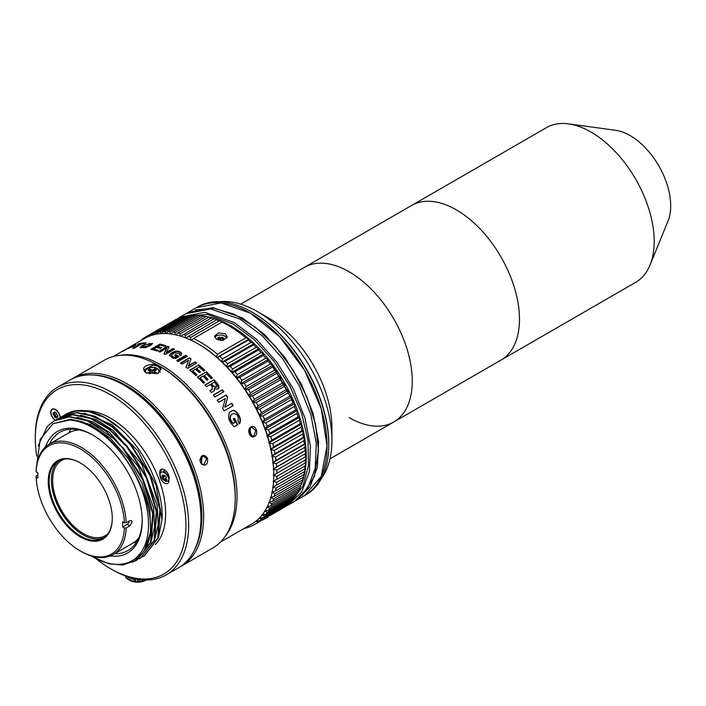 <?xml version="1.0" encoding="UTF-8"?>
<svg xmlns="http://www.w3.org/2000/svg" width="706" height="706" viewBox="0 0 706 706"><rect width="100%" height="100%" fill="white"/><g stroke="black" fill="none" stroke-linecap="round" stroke-linejoin="round"><path stroke-width="1.06" d="M65.243 458.926A43.498 25.116 -120 0 0 52.659 480.309A43.498 25.116 -120 0 0 73.856 526.305A43.498 25.116 -120 0 0 108.23 533.383M37.868 474.962L36.121 475.976L36.121 477.018A62.507 36.085 60 0 0 80.263 550.927A62.507 36.085 60 0 0 124.397 527.982L126.206 527.982L129.816 525.899L132.128 522.025L131.44 520.551L129.816 520.693L126.206 522.775L124.397 522.775L122.659 521.769L122.659 526.976L127.168 524.373A3.186 1.844 -60 0 0 129.383 520.94M126.206 522.775A63.778 36.827 60 0 0 81.164 447.295A63.778 36.827 60 0 0 49.279 444.136A63.778 36.827 60 0 0 36.121 470.761L36.121 471.811A62.507 36.085 60 0 1 80.263 448.857A62.507 36.085 60 0 1 124.397 522.775M104.135 537.601A44.646 25.778 60 0 1 82.964 534.786L82.964 534.786A44.646 25.778 60 0 1 51.397 480.106A44.646 25.778 60 0 1 59.542 460.365M83.193 534.91A45.281 26.148 60 0 1 51.397 479.851M80.493 463.048A44.646 25.778 -120 0 0 58.386 460.965A44.646 25.778 -120 0 0 51.547 496.742A44.646 25.778 -120 0 0 80.713 536.083A44.646 25.778 -120 0 0 103.032 538.299A44.646 25.778 -120 0 0 112.28 518.116M80.263 536.869A45.281 26.148 -120 0 0 112.28 518.38A45.281 26.148 -120 0 0 80.263 462.924L80.281 462.933A45.281 26.148 -120 0 0 48.237 481.404A45.281 26.148 -120 0 0 80.263 536.869M36.121 471.811L37.868 472.817L37.868 478.024L36.121 477.018M124.397 527.982L122.659 526.976M79.725 429.963A63.778 36.827 -120 0 0 68.667 432.946L49.279 444.136M80.263 550.927L81.164 551.448A63.778 36.827 60 0 0 113.057 554.607L132.446 543.408A63.778 36.827 -120 0 0 138.764 537.901M126.206 527.982A63.778 36.827 60 0 1 113.057 554.607M217.236 357.58L248.468 340.089L249.103 338.986L245.864 337.847A108.424 62.596 -120 0 0 233.968 328.934A108.424 62.596 -120 0 0 221.94 322.121L223.008 321.839A106.509 61.493 -120 0 0 217.801 319.677A106.509 61.493 -120 0 0 212.656 317.982A106.509 61.493 -120 0 0 207.608 316.738A106.509 61.493 -120 0 0 205.314 316.323L202.596 315.891A108.424 62.596 -120 0 0 201.157 315.679L172.741 332.085L170.79 333.973M225.399 333.885L227.253 336.956L223.167 340.363L216.38 339.092L214.518 336.171L218.604 332.853L225.399 333.885M191.044 340.195L193.532 338.527A108.424 62.596 60 0 1 205.561 345.34A108.424 62.596 60 0 1 217.457 354.244L245.864 337.847M222.311 362.213L225.179 361.251L253.586 344.855L254.151 343.566A106.509 61.493 -120 0 0 249.103 338.986L217.095 357.465M216.521 356.971L217.457 354.244M261.723 520.331L267.706 517.419L267.477 517.004M227.27 367.191L230.174 366.352L258.59 349.947L259.093 348.49A106.509 61.493 -120 0 0 254.151 343.566L251.036 342.419L222.628 358.825L221.613 361.551M254.151 343.566L222.143 362.054M232.08 372.477L235.027 371.762L263.435 355.356L263.903 353.732A106.509 61.493 -120 0 0 259.093 348.49L256.101 347.352A108.424 62.596 -120 0 0 253.586 344.855M225.179 361.251A108.424 62.596 60 0 1 227.685 363.758L256.101 347.352M226.582 366.476L227.685 363.758M259.093 348.49L227.076 366.979M236.722 378.045L239.705 377.454L268.121 361.048L268.545 359.257A106.509 61.493 -120 0 0 263.903 353.732L261.026 352.603A108.424 62.596 -120 0 0 258.59 349.947M230.174 366.352A108.424 62.596 60 0 1 232.618 369.009L261.026 352.603M231.418 371.727L232.618 369.009M263.903 353.732L231.868 372.23M241.178 383.879L244.197 383.402L272.613 367.005L273.001 365.046A106.509 61.493 -120 0 0 268.545 359.257L265.8 358.163A108.424 62.596 -120 0 0 263.435 355.356M235.027 371.762A108.424 62.596 60 0 1 237.384 374.568L265.8 358.163M236.095 377.26L237.384 374.568M268.545 359.257L236.492 377.763M245.423 389.95L248.477 389.588L276.884 373.183L277.264 371.065A106.509 61.493 -120 0 0 273.001 365.046L270.389 363.987A108.424 62.596 -120 0 0 268.121 361.048M239.705 377.454A108.424 62.596 60 0 1 241.973 380.393L270.389 363.987M240.587 383.076L241.973 380.393M273.001 365.046L240.94 383.552M249.439 396.216L252.519 395.978L280.926 379.572L281.288 377.295A106.509 61.493 -120 0 0 277.264 371.065L274.775 370.059A108.424 62.596 -120 0 0 272.613 367.005M244.197 383.402A108.424 62.596 60 0 1 246.359 386.464L274.775 370.059M244.867 389.121L246.359 386.464M277.264 371.065L245.185 389.588M253.207 402.658L256.304 402.526L284.712 386.12L285.074 383.693A106.509 61.493 -120 0 0 281.288 377.295L278.932 376.351A108.424 62.596 -120 0 0 276.884 373.183M248.477 389.588A108.424 62.596 60 0 1 250.524 392.748L278.932 376.351M248.927 395.378L250.524 392.748M281.288 377.295L249.2 395.819M256.693 409.233L259.817 409.215L288.233 392.81L288.595 390.233A106.509 61.493 -120 0 0 285.074 383.693L282.85 382.82A108.424 62.596 -120 0 0 280.926 379.572M252.519 395.978A108.424 62.596 60 0 1 254.442 399.225L282.85 382.82M252.73 401.811L254.442 399.225M285.074 383.693L252.969 402.226M259.905 415.922L263.038 416.01L291.454 399.605L291.834 396.878A106.509 61.493 -120 0 0 288.595 390.233L286.504 389.447A108.424 62.596 -120 0 0 284.712 386.12M256.304 402.526A108.424 62.596 60 0 1 258.096 405.844L286.504 389.447M256.269 408.395L258.096 405.844M288.595 390.233L256.463 408.783M262.808 422.682L265.959 422.876L294.376 406.471L294.781 403.611A106.509 61.493 -120 0 0 291.834 396.878L289.875 396.19A108.424 62.596 -120 0 0 288.233 392.81M259.817 409.215A108.424 62.596 60 0 1 261.467 412.595L289.875 396.19M259.526 415.093L261.467 412.595M291.834 396.878L259.684 415.446M265.394 429.477L268.562 429.777L296.97 413.372L297.411 410.38A106.509 61.493 -120 0 0 294.781 403.611L292.946 403.02A108.424 62.596 -120 0 0 291.454 399.605M263.038 416.01A108.424 62.596 60 0 1 264.538 419.426L292.946 403.02M262.482 421.87L264.538 419.426M294.781 403.611L262.606 422.188M266.797 436.176L270.822 436.679L299.238 420.282L299.723 417.167A106.509 61.493 -120 0 0 297.411 410.38L295.708 409.912A108.424 62.596 -120 0 0 294.376 406.471M265.959 422.876A108.424 62.596 60 0 1 267.3 426.309L295.708 409.912M265.112 428.701L267.3 426.309M297.411 410.38L265.209 428.974M270.822 436.679A108.424 62.596 60 0 1 271.828 440.12L268.774 442.944L272.745 443.562L301.162 427.156L301.691 423.935A106.509 61.493 -120 0 0 299.723 417.167L298.144 416.814A108.424 62.596 -120 0 0 296.97 413.372M268.562 429.777A108.424 62.596 60 0 1 269.727 433.219L298.144 416.814M267.424 435.549L269.727 433.219M299.723 417.167L267.495 435.779M272.745 443.562A108.424 62.596 60 0 1 273.575 446.969L270.398 449.651L274.316 450.375L302.724 433.969L303.324 430.651A106.509 61.493 -120 0 0 301.691 423.935L300.235 423.715A108.424 62.596 -120 0 0 299.238 420.282M300.235 423.715L271.828 440.12M301.691 423.935L269.436 442.556M274.316 450.375A108.424 62.596 60 0 1 274.961 453.737L271.678 456.279L275.525 457.091L303.933 440.685L304.595 437.27A106.509 61.493 -120 0 0 303.324 430.651L301.983 430.563A108.424 62.596 -120 0 0 301.162 427.156M301.983 430.563L273.575 446.969M303.324 430.651L271.025 449.29M275.525 457.091A108.424 62.596 60 0 1 275.984 460.391L272.595 462.783L276.364 463.674L304.78 447.269L305.513 443.783A106.509 61.493 -120 0 0 304.595 437.27L303.377 437.332A108.424 62.596 -120 0 0 302.724 433.969M303.377 437.332L274.961 453.737M304.595 437.27L272.26 455.944M276.364 463.674A108.424 62.596 60 0 1 276.646 466.904L273.143 469.146L276.831 470.108L305.248 453.702L306.069 450.137A106.509 61.493 -120 0 0 305.513 443.783L304.401 443.986A108.424 62.596 -120 0 0 303.933 440.685M304.401 443.986L275.984 460.391M305.513 443.783L273.134 462.474M276.831 470.108A108.424 62.596 60 0 1 276.928 473.241L273.337 475.315L276.928 476.338L305.345 459.933L306.254 456.314A106.509 61.493 -120 0 0 306.069 450.137L305.054 450.499A108.424 62.596 -120 0 0 304.78 447.269M305.054 450.499L276.646 466.904M306.069 450.137L273.637 468.863M276.928 476.338A108.424 62.596 60 0 1 276.84 479.365L273.151 481.28L276.655 482.348L305.071 465.942L306.077 462.271A106.509 61.493 -120 0 0 306.254 456.314L305.345 456.835A108.424 62.596 -120 0 0 305.248 453.702M305.345 456.835L276.928 473.241M306.254 456.314L273.769 475.067M276.655 482.348A108.424 62.596 60 0 1 276.381 485.26L272.613 487.008L276.011 488.111L304.418 471.705L305.53 467.999A106.509 61.493 -120 0 0 306.077 462.271L305.257 462.959A108.424 62.596 -120 0 0 305.345 459.933M305.257 462.959L276.84 479.365M276.011 488.111A108.424 62.596 60 0 1 275.543 490.882L271.704 492.461L274.987 493.591L303.404 477.185L304.621 473.452A106.509 61.493 -120 0 0 305.53 467.999L304.789 468.855A108.424 62.596 -120 0 0 305.071 465.942M304.789 468.855L276.381 485.26M274.987 493.591A108.424 62.596 60 0 1 274.352 496.212L270.433 497.615L273.61 498.763L302.027 482.357L303.359 478.606A106.509 61.493 -120 0 0 304.621 473.452L303.959 474.476A108.424 62.596 -120 0 0 304.418 471.705M303.959 474.476L275.543 490.882M273.61 498.763A108.424 62.596 60 0 1 272.79 501.216L268.818 502.46L271.872 503.599L300.288 487.202L301.736 483.451A106.509 61.493 -120 0 0 301.762 483.381A106.509 61.493 -120 0 0 303.359 478.606L302.759 479.806A108.424 62.596 -120 0 0 303.404 477.185M302.759 479.806L274.352 496.212M301.762 483.381L301.197 484.819A108.424 62.596 -120 0 0 302.027 482.357M301.197 484.819L272.79 501.216M271.872 503.599A108.424 62.596 60 0 1 270.875 505.884L299.282 489.479A108.424 62.596 -120 0 0 300.288 487.202M269.789 508.091A108.424 62.596 60 0 1 268.615 510.182L297.032 493.785A108.424 62.596 -120 0 0 298.197 491.685L269.789 508.091L266.85 506.952L270.875 505.884M298.197 491.685L299.079 489.602M267.362 512.194A108.424 62.596 60 0 1 266.03 514.1L294.437 497.695A108.424 62.596 -120 0 0 295.77 495.788L267.362 512.194L264.547 511.082L268.615 510.182M295.77 495.788L296.573 494.041M264.609 515.909A108.424 62.596 60 0 1 263.117 517.604L291.525 501.198A108.424 62.596 -120 0 0 293.016 499.504L264.609 515.909L261.926 514.824L266.03 514.1M293.016 499.504L293.714 498.109M261.538 519.201A108.424 62.596 60 0 1 259.896 520.684L288.313 504.278A108.424 62.596 -120 0 0 289.954 502.796L261.538 519.201L258.987 518.169L263.117 517.604M289.954 502.796L290.493 501.798M258.175 522.061A108.424 62.596 60 0 1 254.487 524.505L282.903 508.099A108.424 62.596 -120 0 0 286.592 505.655L258.175 522.061L255.757 521.09L259.896 520.684M286.592 505.655L286.927 505.072M254.487 524.505A108.424 62.596 60 0 1 243.799 528.617M140.009 341.086A108.424 62.596 60 0 1 140.653 340.53L142.03 339.727M145.939 336.859L144.156 337.883A108.424 62.596 60 0 0 142.374 339.145L141.862 340.018M144.015 338.774L144.156 337.883M146.107 336.683L174.435 320.33A108.424 62.596 -120 0 1 174.47 320.303L146.063 336.709A108.424 62.596 60 0 1 147.933 335.694L176.35 319.288A108.424 62.596 -120 0 0 174.47 320.303M146.063 336.709A108.424 62.596 60 0 0 146.018 336.736L145.118 338.148M147.766 336.833L147.933 335.694M149.928 334.768L178.344 318.371A108.424 62.596 -120 0 1 180.383 317.568L151.975 333.964A108.424 62.596 60 0 0 149.928 334.768L148.816 336.383M181.292 317.576L180.383 317.568M151.781 335.324L151.975 333.964M154.084 333.276L182.501 316.879A108.424 62.596 -120 0 1 184.654 316.306L156.247 332.711A108.424 62.596 60 0 0 154.084 333.276L152.787 335.023M185.996 316.367L184.654 316.306M156.017 334.265L156.247 332.711M158.471 332.261L186.878 315.856A108.424 62.596 -120 0 1 189.137 315.529L160.73 331.935A108.424 62.596 60 0 0 158.471 332.261L156.988 334.088M190.867 315.661L189.137 315.529M160.474 333.664L160.73 331.935M163.051 331.723L191.467 315.317A108.424 62.596 -120 0 1 193.823 315.229L165.407 331.635A108.424 62.596 60 0 0 163.051 331.723L161.409 333.594M195.897 315.45L193.823 315.229M165.116 333.532L165.407 331.635M167.816 331.661L196.233 315.255A108.424 62.596 -120 0 1 198.668 315.405L170.252 331.811A108.424 62.596 60 0 0 167.816 331.661L166.016 333.559M201.051 315.741L198.668 315.405M169.925 333.859L170.252 331.811M175.706 334.847L177.797 332.994L206.214 316.588L207.608 316.738L203.663 316.076A108.424 62.596 -120 0 0 202.596 315.891M172.741 332.085A108.424 62.596 60 0 1 175.247 332.473L203.663 316.076M174.867 334.67L175.247 332.473M180.736 336.18L211.376 317.965L212.656 317.982L208.782 317.215A108.424 62.596 -120 0 0 206.214 316.588M177.797 332.994A108.424 62.596 60 0 1 180.365 333.62L208.782 317.215M179.933 335.932L180.365 333.62M185.854 337.962L216.636 319.818L217.801 319.677L213.989 318.83A108.424 62.596 -120 0 0 211.376 317.965M182.969 334.37A108.424 62.596 60 0 1 185.581 335.235L213.989 318.83M185.078 337.671L185.581 335.235M249.103 338.986A106.509 61.493 -120 0 0 223.008 321.839L219.275 320.912A108.424 62.596 -120 0 0 216.636 319.818M188.22 336.215A108.424 62.596 60 0 1 190.867 337.309L219.275 320.912M190.302 339.851L190.867 337.309M193.532 338.527L221.94 322.121M220.06 356.495A108.424 62.596 60 0 1 222.628 358.825M251.036 342.419A108.424 62.596 -120 0 0 248.468 340.089M222.981 340.398L222.54 339.065L223.89 338.28L222.09 337.097L222.028 338.103L220.678 338.88L220.74 337.883L219.389 336.991L219.328 337.998L218.366 338.553M222.09 337.097L220.74 337.883M223.043 338.774L222.028 338.103M222.478 340.063L223.325 339.577M223.167 340.363L223.89 339.948L222.54 339.065M220.184 340.424L221.349 340.513M219.389 336.991L217.589 338.033L218.931 338.924L217.677 339.762M218.931 338.924L218.595 340.089M220.678 338.88L219.328 337.998M214.774 337.38A6.38 3.927 -176.5 0 1 225.249 336.391A6.38 3.927 -176.5 0 1 226.873 338.174M71.438 379.246A108.424 62.596 60 0 1 72.771 378.434A108.424 62.596 60 0 1 162.609 414.501A108.424 62.596 60 0 1 194.882 552.657A108.424 62.596 60 0 1 181.195 566.23A108.424 62.596 60 0 1 179.827 566.98M181.195 566.23L212.771 548.006A108.424 62.596 -120 0 0 226.45 534.433A108.424 62.596 -120 0 0 235.222 498.365A108.424 62.596 -120 0 0 194.176 396.269A108.424 62.596 -120 0 0 158.559 365.576L153.273 364.208C143.724 365.373 141.271 368.267 145.93 372.865L158.056 373.474L161.136 368.744L158.559 365.576A108.424 62.596 -120 0 0 104.347 360.201L72.771 378.434M146.168 372.997L143.953 369.891L153.22 365.099L158.109 366.352L160.474 369.291L157.809 373.58M207.546 458.22C207.97 464.566 205.878 466.498 201.281 464.018A108.424 62.596 -120 0 0 199.895 460.453C201.263 454.505 203.805 453.764 207.546 458.22L206.699 458.521L203.875 464.786L201.016 463.321M200.045 460.833L203.081 455.908L206.699 458.521M200.804 457.312L201.881 458.953L201.404 463.78M235.222 498.365L235.222 497.324A107.153 61.863 -120 0 0 159.459 366.096L158.559 365.576L158.109 366.352M54.944 417.264A101.558 58.633 60 0 1 55.403 415.013M93.836 375.062A107.153 61.863 60 0 1 179.659 441.921A107.153 61.863 60 0 1 194.644 549.674M155.62 370.394L154.72 369.873L154.72 368.832L156.529 369.873L154.049 371.303L154.049 372.344L154.949 371.824M154.72 369.873L152.24 371.303L152.24 370.262L149.76 368.832L149.76 369.873L148.86 370.394M154.72 368.832L152.24 370.262M149.76 368.832L147.96 369.873L150.44 371.303L147.96 372.733L149.76 373.774L152.24 372.344L154.72 373.774L156.529 372.733L154.049 371.303M148.86 373.253L150.44 372.344L150.44 371.303M155.62 373.253L154.049 372.344M152.24 371.303L149.76 369.873M127.874 576.784L127.874 579.317A12.752 7.369 0 0 0 128.518 579.723L129.419 580.244A11.481 6.628 0 0 0 145.657 580.244L146.107 579.979M142.453 579.829L142.453 581.523L144.059 580.844L144.059 579.926M138.552 579.388L138.552 582.123L139.912 581.753L139.912 579.573M139.912 581.753A12.752 7.369 0 0 0 141.747 581.462L142.453 581.523M141.747 579.776L141.747 581.462M137.37 579.194L137.37 581.876L138.552 582.123M134.528 578.638L134.528 581.92L135.481 581.779L135.481 578.841M135.481 581.779A12.752 7.369 0 0 0 137.37 581.876M133.019 578.285L133.019 581.4L134.528 581.92M130.875 577.711L130.875 580.932L131.307 577.835M131.307 580.941A12.752 7.369 0 0 0 133.019 581.4M129.216 577.217L129.216 580.094L130.875 580.932M128.518 579.723A12.752 7.369 0 0 0 129.216 580.094M126.409 576.281L126.409 578.117L128.015 579.291M126.409 578.117A12.752 7.369 0 0 1 125.606 577.12L125.606 575.99M125.015 575.769L125.606 576.423M144.059 580.844A12.752 7.369 0 0 0 145.612 580.217M54.124 414.193L55.474 414.969L54.574 415.49L54.574 417.052L56.374 418.093L56.374 416.531L57.733 417.317L57.733 415.234L56.374 414.448L56.374 412.886L54.574 411.845L54.574 413.407L53.224 412.622L53.224 414.713L54.124 414.193L54.124 413.142M53.224 414.713L54.574 415.49M56.374 416.531L57.733 416.275M55.412 420.141A6.38 3.68 60 0 1 50.964 412.366A6.38 3.68 60 0 1 55.465 409.754A6.38 3.68 60 0 1 59.984 417.537M55.474 412.366L54.574 413.407M55.474 414.969L55.474 416.531L56.374 417.052M166.563 480.08L165.672 478.977L164.772 479.498L165.945 480.954L166.845 479.665L165.672 478.209L166.351 477.247L164.789 475.306L164.11 476.268L162.945 474.811L162.036 476.091L162.945 475.57L164.11 477.027L163.439 477.997L164.71 479.577M169.14 478.324A6.38 3.68 -120 0 0 167.145 474.414L166.695 474.67A6.38 3.68 60 0 1 167.631 483.407A6.38 3.68 60 0 1 162.186 481.086A6.38 3.68 60 0 1 160.536 473.02A6.38 3.68 60 0 1 166.695 474.67M162.036 476.091L163.21 477.547L162.539 478.518L164.101 480.459L164.772 479.498M165.072 475.659L164.11 476.268M120.249 355.303A107.153 61.863 60 0 1 161.259 365.055A107.153 61.863 60 0 1 237.031 496.283A107.153 61.863 60 0 1 224.967 536.675M176.438 356.292L174.629 357.333C171.576 356.98 170.887 355.877 172.555 354.015L174.444 352.921L179.951 353.653L179.315 354.659A107.153 61.863 -120 0 1 180.798 355.533L181.742 353.229C179.589 350.9 176.65 350.547 172.935 352.17L171.055 353.256L169.405 355.374L173.138 358.198L175.688 358.48L179.068 356.53A107.153 61.863 -120 0 0 177.568 355.639A107.153 61.863 60 0 0 175.768 354.633L174.638 355.277A107.153 61.863 -120 0 1 176.438 356.292L176.438 356.812L177.568 356.159A106.509 61.493 -120 0 0 175.776 355.153L175.768 354.633M159.909 366.361A105.874 61.131 60 0 1 160.359 366.617A105.874 61.131 60 0 1 235.222 496.283A105.874 61.131 60 0 1 235.222 496.803M237.763 424.756A107.153 61.863 60 0 0 234.454 418.199L233.333 418.852A107.153 61.863 -120 0 1 235.124 422.338L233.315 423.379C230.288 420.432 229.591 417.537 231.241 414.696L233.139 413.601C237.225 413.778 238.849 416.161 238.01 420.732A107.153 61.863 -120 0 1 239.484 423.759C243.058 418.587 235.469 407.839 231.63 410.989L229.741 412.075C227.332 417.105 228.876 421.985 234.374 426.706L237.763 424.756L234.295 426.662M229.609 412.154L231.312 411.174C235.151 408.024 242.705 418.711 239.131 423.865M232.812 413.769L230.915 414.863C229.238 417.67 229.927 420.547 232.971 423.512L233.262 423.344M237.401 424.862A106.509 61.493 -120 0 0 234.136 418.384M224.799 407.274L231.727 403.223A107.153 61.863 60 0 1 233.227 405.632L224.208 410.848A107.153 61.863 -120 0 0 222.708 408.43L225.311 398.484L218.675 402.323A107.153 61.863 -120 0 0 217.166 400.17L226.185 394.963A107.153 61.863 60 0 1 227.694 397.107L224.799 407.274L231.436 403.444A106.509 61.493 -120 0 1 232.909 405.818M227.42 397.372A106.509 61.493 -120 0 0 225.92 395.236L217.227 400.258M225.099 407.053L227.694 397.107M222.372 389.8L213.353 395.007A107.153 61.863 -120 0 1 214.853 396.993L223.873 391.786A107.153 61.863 60 0 0 222.372 389.8L222.134 390.1A106.509 61.493 -120 0 1 223.555 391.971M213.441 395.113L222.134 390.1M216.345 387.091L216.168 384.285A107.153 61.863 -120 0 0 214.315 382.123L211.456 383.782A107.153 61.863 60 0 1 213.203 385.811L216.124 387.417L216.716 386.791M211.456 383.782L211.262 384.135A106.509 61.493 -120 0 1 212.991 386.156L216.124 387.417M214.024 379.722L213.83 380.084A106.509 61.493 -120 0 1 217.21 383.976L217.422 383.64A107.153 61.863 60 0 0 214.024 379.722L205.005 384.938A107.153 61.863 -120 0 1 206.505 386.632L210.247 384.479A107.153 61.863 -120 0 1 212.197 386.747L212.144 389.377L209.911 390.665A107.153 61.863 -120 0 1 211.412 392.527L214.456 390.55L214.377 388.212L216.301 389.147C219.381 389.218 219.751 387.382 217.422 383.64M214.377 388.212L214.333 390.709M210.026 390.806L212.559 389.05M217.21 383.976L218.551 388.406M205.155 385.097L213.83 380.084M197.601 377.216L206.417 371.806L197.398 377.013A107.153 61.863 -120 0 1 203.478 383.261L204.678 382.564A107.153 61.863 60 0 0 200.098 377.798L199.948 378.204A106.509 61.493 -120 0 1 204.334 382.758M212.109 378.204A106.509 61.493 -120 0 0 206.267 372.212M206.417 371.806A107.153 61.863 60 0 1 212.453 378.001L211.244 378.698A107.153 61.863 -120 0 0 206.708 373.986L204.008 375.857A106.509 61.493 -120 0 1 207.767 379.731M204.166 375.451A107.153 61.863 60 0 1 208.111 379.537L206.902 380.234A107.153 61.863 -120 0 0 202.957 376.148L200.098 377.798M190.064 370.368L198.81 364.931A107.153 61.863 60 0 1 204.846 370.306L203.637 371.003A107.153 61.863 -120 0 0 199.101 366.908L196.453 368.823A106.509 61.493 -120 0 1 200.142 372.133M196.559 368.382A107.153 61.863 60 0 1 200.504 371.921L199.295 372.618A107.153 61.863 -120 0 0 195.35 369.079L192.385 371.171A106.509 61.493 -120 0 1 196.709 375.071M192.491 370.729A107.153 61.863 60 0 1 197.071 374.86L195.871 375.557A107.153 61.863 -120 0 0 189.79 370.138L198.81 364.931M204.484 370.518A106.509 61.493 -120 0 0 198.704 365.381M180.877 363.299L189.535 357.836L180.515 363.043A107.153 61.863 -120 0 1 182.016 364.102L188.661 360.263L186.057 367.12A107.153 61.863 -120 0 1 187.558 368.303L196.577 363.096A107.153 61.863 -120 0 0 195.077 361.913L188.361 366.211L191.035 358.895A107.153 61.863 -120 0 0 189.535 357.836M195.077 361.913L188.44 365.743M185.978 367.588L188.661 360.263M196.189 363.316A106.509 61.493 -120 0 0 194.997 362.381M190.876 359.301A106.509 61.493 -120 0 0 189.49 358.321M186.799 356.521A106.509 61.493 -120 0 0 185.696 355.806L177.1 360.766M185.713 355.303L176.694 360.51A107.153 61.863 -120 0 1 178.203 361.481L187.222 356.274A107.153 61.863 -120 0 0 185.713 355.303L185.696 355.806M220.369 542.173L219.901 542.208M253.904 435.831L252.73 436.211L249.006 432.813L250.745 427.695L251.936 427.306L255.793 430.695L253.904 435.831L254.531 436.405C259.358 434.084 255.528 424.024 250.904 427.051C246.235 429.354 250.074 439.414 254.531 436.405M250.003 428.286L250.683 435.576M166.625 348.226L164.021 353.706A107.153 61.863 -120 0 1 165.522 354.386L174.541 349.17A107.153 61.863 -120 0 0 173.041 348.499L166.404 352.329L168.999 346.849A107.153 61.863 -120 0 0 167.499 346.302L158.479 351.509A107.153 61.863 -120 0 1 159.98 352.056L166.625 348.226L164.074 354.253M159.132 351.747L167.587 346.867L167.499 346.302M166.404 352.329L166.457 352.876L173.094 349.046L173.041 348.499M174.038 349.47A106.509 61.493 -120 0 0 173.094 349.046M168.787 347.299A106.509 61.493 -120 0 0 167.587 346.867M157.562 350.644A106.509 61.493 -120 0 0 153.696 349.549L153.573 348.976L156.432 347.326A107.153 61.863 -120 0 1 160.377 348.446L161.586 347.749A107.153 61.863 60 0 0 157.641 346.628L157.765 347.202A106.509 61.493 -120 0 1 160.986 348.093M153.573 348.976A107.153 61.863 60 0 1 158.153 350.3L156.953 350.997A107.153 61.863 -120 0 0 150.872 349.311L159.891 344.104L160.024 344.678A106.509 61.493 -120 0 1 165.336 346.116M151.675 349.496L160.024 344.678M159.891 344.104A107.153 61.863 60 0 1 165.928 345.772L164.719 346.469A107.153 61.863 -120 0 0 160.183 345.163L157.641 346.628M144.951 344.872L150.572 343.84L147.695 346.055L142.021 347.043L144.951 344.872M142.021 347.043L142.215 347.634L147.863 346.637L150.749 344.413L150.572 343.84M141.818 345.825L140.088 347.546L145.427 347.696L150.819 345.287L152.514 343.416L143.442 344.89L141.818 345.825L142.03 346.408L145.71 344.475M140.326 347.811L142.03 346.408M149.125 343.469L152.505 343.725M143.653 345.472L143.442 344.89M139.056 344.14L138.879 343.725A107.153 61.863 60 0 1 146.01 342.789L144.801 343.487A107.153 61.863 -120 0 0 141.985 343.707L134.175 348.217A107.153 61.863 -120 0 0 132.666 348.411L140.476 343.901L140.706 344.449M144.854 343.46A106.509 61.493 -120 0 0 144.006 343.531M141.827 343.804A106.509 61.493 -120 0 0 140.529 344.025M133.399 345.64A107.153 61.863 -120 0 0 131.378 346.408L128.192 348.252A107.153 61.863 60 0 1 130.213 347.476L133.399 345.64M131.651 346.928L130.575 347.608M131.078 346.381L122.059 351.588A107.153 61.863 -120 0 1 123.568 350.926L126.992 348.949A107.153 61.863 -120 0 1 129.004 348.173L132.11 347.008C135.976 345.269 136.805 344.581 134.608 344.943A107.153 61.863 60 0 0 131.078 346.381L131.166 346.54M133.39 346.072A106.509 61.493 -120 0 1 134.89 345.508L135.437 345.331M131.678 346.973A106.509 61.493 60 0 1 133.681 346.205L133.743 346.593M136.196 344.643L134.608 344.943L134.89 345.508M220.422 542.111L251.574 524.126A107.153 61.863 -120 0 0 273.769 475.076L273.769 474.035A105.874 61.131 -120 0 0 198.898 344.369L197.998 343.848A107.153 61.863 -120 0 0 197.998 343.84L198.898 344.369M273.769 475.076A107.153 61.863 -120 0 0 197.998 343.848M197.998 343.84A107.153 61.863 -120 0 0 144.421 338.536L113.269 356.521M179.651 354.853L179.898 353.918M174.629 357.333L174.629 357.863L176.438 356.812M178.627 356.786A106.509 61.493 -120 0 0 177.568 356.159M171.055 353.256L171.081 353.794L172.97 352.709C176.676 351.085 179.606 351.429 181.742 353.75M169.449 355.639L171.081 353.794M171.408 355.727L174.629 357.863M172.97 352.709L172.935 352.17M120.029 352.621L120.823 352.162M140.476 343.901A107.153 61.863 -120 0 0 137.67 344.422L138.879 343.725M54.185 420.829L69.779 416.637L87.491 420.335L106.024 431.234L123.515 448.213L143.309 479.692L153.176 513.359L151.066 542.093L136.99 560.087L150.554 542.385L152.664 513.65L142.797 479.983L123.003 448.504L113.984 438.85L87.826 420.979L69.576 416.928L54.185 420.829L47.373 426.336L38.159 445.936M36.791 464.451L40.207 439.317L53.047 423.697L69.462 420.052A79.09 45.661 60 0 1 133.602 471.996A79.09 45.661 60 0 1 141.588 551.589A79.09 45.661 60 0 1 92.574 556.769A79.09 45.661 60 0 1 91.127 555.913M69.462 420.052C115.449 418.023 170.543 516.271 143.3 552.03L134.475 560.961L122.712 564.994L108.856 563.829L92.574 556.769M110.321 555.94A70.159 40.507 -120 0 0 136.055 544.882A70.159 40.507 -120 0 0 142.188 520.843A70.159 40.507 -120 0 0 116.464 455.785A70.159 40.507 -120 0 0 92.574 434.914A70.159 40.507 -120 0 0 45.519 446.889M142.18 520.048A68.244 39.404 60 0 1 136.223 542.667A68.244 39.404 60 0 1 128.051 550.521A68.244 39.404 60 0 1 114.628 553.698M68.879 432.822A68.244 39.404 60 0 1 70.9 429.151M49.508 444.003A68.244 39.404 60 0 1 59.807 432.319A68.244 39.404 60 0 1 93.254 435.311M136.337 542.49A68.244 39.404 60 0 1 133.875 542.508M142.603 556.769L144.201 555.922L157.773 538.219L159.874 509.485L150.016 475.818L130.213 444.339L112.731 427.368L94.189 416.461L76.477 412.763L61.404 416.664L59.869 417.617M158.585 536.992L161.974 519.537C164.066 491.235 146.036 451.125 120.576 428.754L104.797 417.687L89.177 411.686L76.169 410.927L63.496 415.525M120.576 428.754A80.996 46.764 -120 0 0 72.056 411.545L65.005 414.581M61.404 416.664L76.989 412.472L94.701 416.169L113.242 427.068L130.725 444.048L150.528 475.517L160.386 509.194L158.276 537.919L144.43 555.781M161.974 519.537L156.079 485.269L137.961 450.834L111.945 424.641L84.296 413.116M154.376 540.858L158.17 524.964L157.235 505.796L141.8 464.327L113.11 430.325L96.651 419.893L80.608 415.19M150.793 542.879L154.57 527.011L153.626 507.87L138.226 466.463L109.606 432.487L93.183 422.038L77.157 417.299M144.606 549.78L150.678 531.768L149.778 508.576L141.985 483.125L128.254 458.644L110.295 438.241L90.35 424.5L70.9 419.17L53.047 423.697M37.868 473.982L37.665 472.693M139.029 558.834L140.591 557.996L154.164 540.302L156.264 511.568L146.407 477.9L126.612 446.43L109.121 429.451L90.589 418.543L72.877 414.846L57.795 418.755L56.277 419.691M132.198 562.241L136.99 560.087M57.795 418.746L73.38 414.554L91.092 418.252L109.633 429.151L127.115 446.13L146.919 477.609L156.776 511.276L154.667 540.002L140.785 557.89M36.756 456.155A106.509 61.493 60 0 1 35.3 438.302A106.509 61.493 60 0 1 146.874 426.495A106.509 61.493 60 0 1 176.624 561.764A106.509 61.493 60 0 1 110.613 568.745A106.509 61.493 60 0 1 96.157 558.781M35.3 438.302L35.3 436.74A108.424 62.596 60 0 1 57.76 387.1A108.424 62.596 60 0 1 148.887 424.721A108.424 62.596 60 0 1 179.165 562.426A108.424 62.596 60 0 1 166.184 574.905A108.424 62.596 60 0 1 111.972 569.53L110.613 568.745M166.184 574.905L178.494 567.792A108.424 62.596 -120 0 0 191.476 555.313A108.424 62.596 -120 0 0 200.945 518.16A108.424 62.596 -120 0 0 161.197 417.617A108.424 62.596 -120 0 0 124.282 385.361A108.424 62.596 -120 0 0 70.07 379.996L57.76 387.1M164.392 469.711A4.81 2.771 -120 0 0 163.757 472.34M163.501 477.9A6.698 3.865 60 0 1 162.221 475.985M161.083 472.464A6.698 3.865 60 0 1 161.815 469.119M166.872 481.289A6.698 3.865 -120 0 0 167.763 480.989A6.698 3.865 -120 0 0 168.143 473.973A6.698 3.865 -120 0 0 161.965 469.102A6.698 3.865 -120 0 0 161.074 469.393A6.698 3.865 -120 0 0 160.694 476.418A6.698 3.865 -120 0 0 166.872 481.289M60.204 417.396A6.698 3.865 -120 0 0 57.751 411.492A6.698 3.865 -120 0 0 52.129 409.171A6.698 3.865 -120 0 0 53.197 418.446A6.698 3.865 -120 0 0 55.192 420.264M155.32 544.626A77.81 44.928 -120 0 0 158.841 540.214A77.81 44.928 -120 0 0 149.999 460.153A77.81 44.928 -120 0 0 85.32 410.76M200.945 518.16L200.945 517.119A107.153 61.863 -120 0 0 161.665 417.758A107.153 61.863 -120 0 0 125.183 385.882L124.282 385.361M252.095 312.158L252.995 312.679A107.153 61.863 60 0 1 328.767 443.906L328.767 444.948A108.424 62.596 -120 0 0 252.095 312.158A108.424 62.596 -120 0 0 197.883 306.792L196.171 307.772A108.424 62.596 60 0 1 279.726 336.824A108.424 62.596 60 0 1 327.055 445.936A108.424 62.596 60 0 1 304.604 495.577L321.221 476.444L327.055 445.936L321.221 408.686L304.604 370.376L279.726 336.824L250.392 313.146L221.049 302.945L196.171 307.772L186.94 313.137M295.337 500.889L306.307 494.588A108.424 62.596 -120 0 0 328.767 444.948M296.485 500.263L309.881 487.131L317.462 467.045L318.574 441.735L313.102 413.372L301.533 384.417L284.862 357.342L264.529 334.494L242.273 317.832L212.93 307.631L188.061 312.458M302.283 495.259L314.32 476.647L318.485 450.366L315.529 424.385L306.898 397.019L293.246 370.368L275.649 346.514L255.466 327.293L234.251 314.214L213.662 308.266L195.288 309.934M288.366 504.949L294.225 501.56L307.631 488.428L315.211 468.343L316.314 443.033L310.843 414.678L299.282 385.714L282.612 358.648L262.27 335.791L240.014 319.13L210.679 308.928L185.802 313.764L179.942 317.144L204.811 312.317L234.154 322.518L256.41 339.18L276.743 362.028L293.414 389.103L304.983 418.067L310.455 446.421L309.343 471.732L301.771 491.817L288.366 504.949L285.559 506.405M176.659 319.288L179.942 317.144M184.848 316.314L207.52 314.426L233.254 324.08L254.354 339.727L273.787 361.057L290.007 386.385L301.744 413.707L308.054 440.853L308.443 465.686L302.892 486.24L291.816 500.881M291.181 501.392L290.369 502.019M269.207 360.086L295.814 406.179M249.439 429.063L251.248 434.799M249.068 429.98L250.824 435.417M163.845 470.655L167.048 474.476M167.816 475.332L169.043 476.674M240.711 304.154L304.471 267.345A89.291 51.556 60 0 1 349.117 271.766A89.291 51.556 60 0 1 407.45 350.45A89.291 51.556 60 0 1 393.763 422.003L635.7 282.321A89.291 51.556 -120 0 0 650.032 265.059L668.026 221.057A57.398 33.138 -120 0 0 670.7 205.878A57.398 33.138 -120 0 0 615.632 130.301L568.524 123.877A89.291 51.556 -120 0 0 546.409 127.662L411.695 205.437A89.291 51.556 60 0 1 456.341 209.858A89.291 51.556 60 0 1 514.674 288.542A89.291 51.556 60 0 1 500.986 360.095A89.291 51.556 -120 0 0 519.484 319.218A89.291 51.556 -120 0 0 480.504 229.362A89.291 51.556 -120 0 0 411.695 205.437L304.471 267.345A89.291 51.556 60 0 1 349.117 271.766A89.291 51.556 60 0 1 407.45 350.45A89.291 51.556 60 0 1 393.763 422.003A89.291 51.556 60 0 1 349.117 417.581M650.032 265.059A89.291 51.556 -120 0 0 654.188 241.443A89.291 51.556 -120 0 0 568.524 123.877M219.557 301.744A105.238 60.76 60 0 1 257.505 311.637L268.783 318.15A89.291 51.556 60 0 1 331.917 427.509L331.917 440.526A105.238 60.76 60 0 1 321.521 478.341M268.783 318.15L257.505 311.637A105.238 60.76 60 0 1 331.917 440.526M129.816 525.899L127.168 524.373M153.273 364.208L153.22 365.099M161.136 368.744L160.474 369.291M146.274 373.059A6.698 3.865 180 0 1 147.51 368.567A6.698 3.865 180 0 1 156.723 368.435A6.698 3.865 180 0 1 157.438 373.739M250.904 427.051L250.745 427.695M149.495 345.693L149.328 345.11M147.695 346.055L147.863 346.637M145.93 372.865L146.38 373.121M160.218 372.344C157.932 367.27 153.484 365.99 146.866 368.506L144.403 371.365M179.951 353.653L179.951 354.174M144.712 555.622L144.201 555.922M141.103 557.705L140.6 558.005M330.002 458.812L393.763 422.003"/></g></svg>
